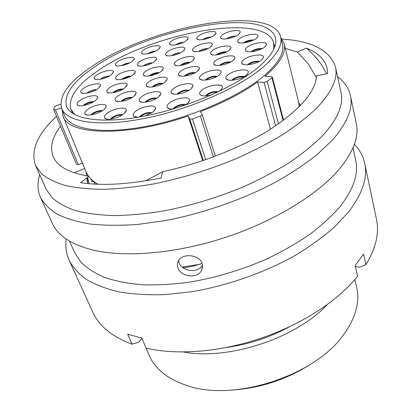 <?xml version="1.0" encoding="UTF-8"?>
<svg xmlns="http://www.w3.org/2000/svg" width="411" height="411" viewBox="0 0 411 411"><rect width="100%" height="100%" fill="white"/><g stroke="black" fill="none" stroke-linecap="round" stroke-linejoin="round"><path stroke-width="0.62" d="M86.885 178.564L87.754 183.563L86.968 178.728M86.459 175.821L86.11 171.998M87.009 179.566L86.803 178.446M87.158 177.609L87.862 183.573M89.151 183.696L87.558 177.454M91.715 181.898L93.086 181.225L95.46 184.138M300.58 105.37L299.511 103.901L300.297 105.663M87.404 181.23L88.565 180.758M197.403 71.247C192.682 75.228 180.444 77.761 178.728 75.146C177.973 74.139 178.569 72.86 180.521 71.309C186.06 66.731 200.193 64.604 199.412 68.524L197.403 71.247M164.939 82.128C160.09 86.089 148.335 88.606 146.588 86.089C145.777 85.036 146.444 83.674 148.587 82.005C154.274 77.443 167.858 75.311 167.179 79.148L164.939 82.128M192.461 60.9C187.858 64.671 176.057 67.152 174.48 64.707C173.786 63.777 174.382 62.58 176.257 61.126C181.616 56.816 195.148 54.673 194.429 58.305L192.461 60.9M229.24 50.229C224.766 54.047 212.364 56.548 210.802 53.985C210.16 53.091 210.684 51.976 212.374 50.625C217.583 46.268 231.814 44.116 230.977 47.871L229.24 50.229M233.099 60.468C228.506 64.491 215.677 67.034 213.982 64.301C213.283 63.34 213.812 62.143 215.564 60.705C220.954 56.091 235.77 53.959 234.876 57.997L233.099 60.468M219.202 74.997C214.434 79.189 201.529 81.763 199.7 78.933C198.919 77.879 199.479 76.569 201.39 74.997C207.016 70.158 222.017 68.051 221.123 72.295L219.202 74.997M190.863 89.007C185.931 93.256 173.344 95.845 171.423 93.045C170.56 91.91 171.187 90.482 173.308 88.755C179.15 83.834 193.828 81.727 193.016 86.007L190.863 89.007M158.441 97.104C153.411 101.281 141.389 103.849 139.478 101.193C138.569 100.032 139.267 98.542 141.574 96.713C147.513 91.869 161.508 89.752 160.809 93.867L158.441 97.104M133.688 96.534C128.674 100.541 117.243 103.069 115.424 100.603C114.53 99.472 115.275 97.998 117.659 96.164C123.547 91.535 136.781 89.403 136.185 93.235L133.688 96.534M124.692 88.067C119.796 91.879 108.792 94.355 107.107 92.049C106.279 90.995 107.03 89.598 109.357 87.851C115.075 83.474 127.718 81.337 127.174 84.892L124.692 88.067M132.948 74.982C128.206 78.629 117.382 81.054 115.825 78.845C115.075 77.879 115.789 76.59 117.967 74.977C123.47 70.815 135.835 68.683 135.291 72.038L132.948 74.982M154.562 61.542C149.969 65.097 139.046 67.507 137.572 65.313C136.894 64.414 137.551 63.222 139.545 61.748C144.847 57.704 157.29 55.572 156.704 58.85L154.562 61.542M182.957 51.318C178.477 54.874 167.195 57.293 165.756 55.038C165.119 54.175 165.715 53.06 167.544 51.683C172.718 47.645 185.561 45.503 184.909 48.832L182.957 51.318M210.458 47.018C206.024 50.666 194.203 53.122 192.728 50.733C192.107 49.875 192.656 48.786 194.377 47.455C199.515 43.309 213.006 41.157 212.261 44.65L210.458 47.018M256.407 38.285C252.087 42.061 239.346 44.568 237.851 41.979C237.265 41.141 237.738 40.108 239.264 38.87C244.293 34.57 258.879 32.402 257.969 36.147L256.407 38.285M264.91 46.88C260.492 50.861 247.232 53.415 245.614 50.635C244.987 49.741 245.449 48.647 247.011 47.342C252.184 42.79 267.463 40.643 266.472 44.676L264.91 46.88M261.848 59.723C257.286 63.916 243.692 66.505 241.925 63.556C241.226 62.585 241.709 61.388 243.369 59.98C248.753 55.151 264.525 53.04 263.487 57.36L261.848 59.723M246.569 75.002C241.817 79.38 228.172 81.989 226.256 78.943C225.475 77.869 225.988 76.554 227.807 75.002C233.443 69.937 249.39 67.861 248.357 72.403L246.569 75.002M211.958 94.73C205.973 96.338 201.991 96.292 200.013 94.581C199.13 93.415 199.705 91.966 201.734 90.245C207.627 85.036 223.353 82.971 222.392 87.62L220.388 90.533L219.387 91.299M173.308 108.951C170.339 109.156 168.366 108.756 167.39 107.739C166.424 106.495 167.072 104.939 169.332 103.058C175.425 97.823 190.612 95.748 189.764 100.351L187.503 103.582L185.217 105.159M137.706 117.294L133.565 116.133C132.548 114.859 133.277 113.225 135.738 111.237C141.934 106.1 156.365 103.998 155.651 108.412L153.144 111.905L145.371 115.892M123.649 113.981C118.435 118.219 106.768 120.813 104.764 118.209C103.752 116.955 104.538 115.316 107.132 113.287C113.313 108.35 126.932 106.223 126.336 110.348L123.649 113.981M103.392 109.994C98.239 114.037 87.117 116.575 85.236 114.166C84.27 112.974 85.098 111.381 87.718 109.393C93.785 104.707 106.675 102.565 106.161 106.382C106.095 107.441 105.17 108.643 103.392 109.994M94.874 100.916C89.839 104.754 79.138 107.235 77.396 104.985C76.503 103.875 77.33 102.375 79.888 100.484C85.765 96.061 98.085 93.924 97.613 97.453C97.551 98.455 96.642 99.606 94.874 100.916M97.982 88.668C93.102 92.326 82.657 94.751 81.054 92.614C80.237 91.591 81.039 90.199 83.459 88.442C89.12 84.255 101.065 82.123 100.608 85.426L97.982 88.668M111.078 74.977C106.357 78.496 96.01 80.875 94.515 78.809C93.78 77.864 94.535 76.585 96.775 74.972C102.226 70.969 113.996 68.848 113.523 71.997L111.078 74.977M131.967 61.542C127.4 64.964 116.981 67.327 115.573 65.282C114.905 64.404 115.599 63.222 117.654 61.742C122.91 57.864 134.726 55.742 134.212 58.809L131.967 61.542M158.153 49.644C153.714 53.024 143.059 55.387 141.708 53.312C141.091 52.485 141.723 51.39 143.603 50.019C148.705 46.196 160.763 44.069 160.203 47.131L158.153 49.644M186.317 40.674C181.97 44.075 170.935 46.453 169.599 44.311C169.019 43.515 169.594 42.472 171.33 41.187C176.324 37.35 188.819 35.207 188.187 38.341L186.317 40.674M214.167 35.305C209.877 38.773 198.333 41.192 196.982 38.932C196.422 38.146 196.946 37.139 198.57 35.906C203.512 31.981 216.607 29.818 215.893 33.096L214.167 35.305M238.601 34.365C234.321 37.966 222.187 40.427 220.779 38.018C220.219 37.216 220.707 36.209 222.259 34.992C227.211 30.912 241.031 28.744 240.219 32.222L238.601 34.365M161.174 71.375C156.457 75.131 145.098 77.597 143.49 75.244C142.751 74.268 143.408 72.999 145.468 71.432C150.96 67.132 163.989 64.995 163.357 68.55L161.174 71.375M126.105 111.237L125.838 111.283M144.03 75.48L143.737 75.465M175.209 65.046L174.937 65.087M273.711 49.253L273.675 42.831C265.152 11.231 149.393 33.389 96.708 71.601C76.456 85.694 67.887 98.316 70.995 109.47L74.776 114.664M56.441 116.431C37.278 134.253 30.327 150.632 35.582 165.566L46.263 189.353L52.274 197.938C58.146 203.07 66.032 207.329 75.943 210.709C86.973 213.499 99.76 215.128 114.304 215.59C129.706 215.333 146.193 213.782 163.758 210.935C190.992 205.644 217.763 197.511 244.062 186.537C260.841 178.929 276.218 170.765 290.181 162.047C303.118 153.169 314.045 144.246 322.964 135.286C337.755 118.871 343.766 104.594 340.986 92.454L335.463 66.972C330.084 50.363 312.288 41.074 282.085 39.091M35.582 165.566L41.419 173.658C47.198 178.456 55.048 182.376 64.969 185.423C76.045 187.884 88.935 189.194 103.629 189.348C119.221 188.793 135.943 186.979 153.796 183.907C181.508 178.282 208.809 169.943 235.693 158.887C252.852 151.253 268.589 143.12 282.902 134.484C296.167 125.72 307.392 116.96 316.573 108.206C331.816 92.213 338.114 78.465 335.463 66.972M39.692 174.721C37.17 182.864 37.447 190.463 40.535 197.516C44.049 203.856 49.69 209.456 57.448 214.326C66.433 218.667 77.463 221.925 90.533 224.087C104.687 225.536 120.387 225.654 137.639 224.437L164.868 220.686C202.551 213.566 242.269 199.746 275.231 182.34C291.075 173.401 305.034 164.153 317.107 154.598L332.129 140.362C347.182 123.243 353.285 108.329 350.439 95.624C348.739 88.113 344.454 81.835 337.59 76.78M40.535 197.516L52.243 223.204C57.735 235.626 71.38 244.591 93.184 250.104C125.473 257.728 175.841 253.608 224.915 237.568C273.973 221.483 317.174 194.973 338.875 169.656L339.265 169.193C353.542 151.818 359.209 136.503 356.26 123.249L350.439 95.624M69.49 241.098L74.648 252.58L81.09 262.352C87.153 268.301 95.111 273.372 104.954 277.574C115.845 281.175 128.345 283.58 142.447 284.792C157.336 285.255 173.17 284.35 189.964 282.095C215.934 277.62 241.314 270.022 266.092 259.29C281.879 251.773 296.305 243.574 309.37 234.686C321.443 225.562 331.6 216.273 339.846 206.825C353.481 189.43 358.752 173.884 355.659 160.187L352.992 147.883M66.192 239.007C65.2 246.528 66.207 253.664 69.212 260.42C73.071 267.576 78.938 274.009 86.808 279.727C95.83 284.921 106.742 289.01 119.55 291.995C133.344 294.25 148.541 295.124 165.135 294.61L191.197 291.805C227.139 285.825 264.638 272.652 295.566 255.205C310.413 246.189 323.452 236.731 334.688 226.826L348.605 211.901C362.481 193.781 367.845 177.573 364.685 163.27C363.098 156.057 359.671 149.712 354.405 144.246M142.031 338.577L138.635 342.26L132.044 344.192L127.687 334.184L141.826 338.083L146.126 348.209C165.967 352.612 188.654 353.044 214.188 349.509C244.699 344.937 273.592 335.438 300.862 321.012C325.229 307.736 344.156 292.827 357.657 276.274L355.145 265.588L363.565 254.065L365.97 264.684C375.952 248.033 379.44 232.842 376.445 219.114L364.685 163.27M177.927 267.849C180.814 277.225 198.236 279.069 201.77 269.899L202.536 266.729L202.037 263.456C199.371 254.445 182.32 252.924 178.379 260.893C177.192 263.076 177.043 265.393 177.927 267.849M178.528 260.646L179.006 262.531C181.719 271.435 198.02 273.752 202.222 265.352M285.321 48.416L297.266 51.971L308.497 64.157L316.321 77.556M182.987 267.71C189.466 267.171 195.806 265.722 202.007 263.369M297.266 51.971L306.375 48.113C317.888 52.577 324.808 59.333 327.146 68.375L327.67 73.528L316.444 75.891C315.602 91.437 300.667 108.956 271.645 128.448C242.675 147.076 201.359 163.455 162.746 171.664L145.674 180.819M202.731 160.691L188.125 116.015L189.738 118.969L192.451 119.02L201.76 115.414L202.186 114.592L200.424 111.607C223.399 102.74 242.464 92.865 257.62 81.989L264.006 82.359L267.196 81.424L271.984 77.679L272.308 77.042L271.378 76.616L265.003 76.287C279.983 63.407 286.364 52.526 284.145 43.643L298.658 102.324L299.218 106.757M146.152 348.215L149.121 355.196C155.024 369.099 167.837 379.281 187.565 385.739C234.491 402.081 315.72 375.371 343.791 334.374L345.877 331.451C356.322 315.55 359.897 300.729 356.609 286.981L354.857 279.598M259.259 66.459C236.551 86.228 188.587 107.399 145.515 115.866C102.37 124.394 71.535 119.406 66.623 106.5C63.474 95.105 72.398 82.19 93.4 67.748C147.79 28.76 266.672 5.728 275.427 37.848C277.404 45.621 272.015 55.156 259.259 66.459M90.086 67.774C147.138 27.069 271.275 2.949 280.626 36.692C282.665 44.763 277.101 54.673 263.939 66.423C240.312 87.153 189.944 109.485 144.641 118.409C99.262 127.41 66.926 122.149 61.753 108.653C58.429 96.6 67.872 82.971 90.086 67.774M280.626 36.692L282.444 44.013C284.525 52.238 279.033 62.282 265.979 74.134C242.552 95.049 192.507 117.376 147.405 126.131C102.226 134.952 69.921 129.383 64.635 115.625L61.753 108.653M280.826 37.488L284.145 43.643M270.459 129.203L257.62 81.989M98.183 184.251C94.052 182.032 90.872 179.437 88.648 176.468M88.416 176.155L86.187 172.178L63.047 116.334L62.066 109.413M188.125 116.015C125.92 137.423 68.324 135.116 63.047 116.334M311.492 363.668C286.94 379.481 260.091 388.308 230.946 390.152M327.51 304.325C296.49 338.243 227.93 360.786 182.833 351.893M289.966 326.514C270.017 337.452 248.768 344.439 226.22 347.47M200.09 264.263L182.212 267.073M82.498 163.28L78.208 164.487L76.513 164.333L53.666 109.804L55.387 109.86L78.208 164.487M60.787 104.296L56.759 105.463L54.555 106.814L53.666 109.804M61.537 108.083L55.387 109.86M74.15 172.779L84.625 168.407M162.746 171.664L160.958 177.999C128.936 184.426 102.164 185.978 80.643 182.654L88.951 176.237C69.238 172.933 57.319 166.409 53.183 156.678C49.664 147.508 52.115 137.351 60.535 126.203M69.212 260.42L92.881 312.345C99.025 326.093 112.08 336.707 132.044 344.192M365.97 264.684L359.404 267.217L355.371 266.554M306.375 48.113C315.145 55.521 321.859 64.07 326.529 73.769M184.39 76.122L185.207 75.331C188.68 73.096 192.06 72.192 195.353 72.613M194.634 73.004C191.408 72.932 188.361 73.852 185.5 75.773L185.202 76.025M152.281 86.978L153.257 86.038C156.709 83.829 160.023 82.914 163.203 83.294M162.494 83.695C159.381 83.654 156.401 84.584 153.555 86.474L153.092 86.865M180.152 65.549L180.773 65C183.928 62.975 187.097 62.076 190.283 62.297M189.466 62.724C186.409 62.816 183.609 63.715 181.061 65.421M216.453 54.93L216.931 54.509C220.132 52.438 223.404 51.539 226.738 51.817M225.916 52.233C222.824 52.269 219.972 53.132 217.362 54.817M219.623 65.38L220.291 64.738C223.805 62.462 227.278 61.563 230.71 62.035M229.98 62.421C226.61 62.297 223.476 63.217 220.579 65.179L220.435 65.298M205.356 80.078L206.245 79.153C210.026 76.708 213.633 75.809 217.065 76.451M216.407 76.816C212.99 76.544 209.702 77.474 206.543 79.606L206.096 80.006M177.12 94.15L178.21 92.984C182.094 90.471 185.71 89.567 189.06 90.261M188.444 90.62C185.094 90.307 181.785 91.247 178.518 93.441L177.829 94.078M145.206 102.18L146.414 100.916C150.2 98.481 153.704 97.561 156.925 98.152M156.303 98.527C153.087 98.306 149.897 99.251 146.727 101.368L145.936 102.092M121.173 101.43L122.365 100.258C125.889 98.008 129.203 97.083 132.301 97.479M131.623 97.88C128.576 97.828 125.591 98.768 122.673 100.7L121.959 101.311M112.861 92.737L113.898 91.802C117.114 89.757 120.223 88.838 123.223 89.043M122.452 89.48C119.565 89.593 116.811 90.507 114.196 92.228L113.739 92.593M121.579 79.462L122.37 78.794C125.329 76.919 128.278 76.02 131.222 76.086M130.359 76.554L126.347 77.376L122.555 79.287M143.326 65.924L143.871 65.477C146.686 63.695 149.573 62.806 152.527 62.811M151.587 63.294L144.369 65.734M171.479 55.711L171.875 55.398C174.685 53.6 177.614 52.716 180.65 52.742M179.694 53.214L172.533 55.536M198.421 51.529L198.79 51.221C201.739 49.325 204.801 48.436 207.987 48.555M207.077 49.001L199.417 51.385M243.518 42.955L243.8 42.708C246.919 40.679 250.191 39.785 253.602 40.031M252.729 40.448L248.444 41.074L244.468 42.842M251.255 51.755L251.712 51.324C255.144 49.089 258.632 48.195 262.172 48.642M261.396 49.022C258.031 48.924 254.938 49.808 252.107 51.673M247.566 64.799L248.234 64.116C251.994 61.665 255.673 60.777 259.269 61.439M258.586 61.799C255.005 61.511 251.655 62.436 248.527 64.568L248.331 64.738M231.927 80.248L232.806 79.266C236.849 76.641 240.661 75.752 244.237 76.61M243.625 76.949C240.024 76.492 236.515 77.422 233.109 79.734L232.621 80.202M205.731 95.886L206.815 94.607C210.843 91.956 214.645 91.037 218.21 91.859M217.506 92.192C213.925 91.817 210.468 92.778 207.129 95.08L206.379 95.835M173.154 108.961L174.418 107.456C178.672 104.707 182.489 103.808 185.864 104.764M185.32 105.098C181.883 104.553 178.359 105.499 174.742 107.929L173.889 108.776M139.473 116.991L140.762 115.604C144.888 112.943 148.577 112.028 151.829 112.85M151.274 113.205C147.986 112.773 144.585 113.729 141.086 116.072L140.243 116.858M110.574 119.128L112.028 117.567C115.907 115.075 119.416 114.14 122.55 114.761M121.954 115.137C118.815 114.895 115.614 115.856 112.347 118.024L111.278 119.031M91.057 114.921L92.449 113.539C96.02 111.263 99.323 110.323 102.349 110.713M101.687 111.124C98.707 111.073 95.732 112.028 92.763 113.981L91.833 114.797M83.217 105.606L84.45 104.481C87.702 102.421 90.795 101.491 93.723 101.687M92.978 102.128C90.148 102.247 87.409 103.171 84.753 104.908L84.08 105.447M86.875 93.138L87.867 92.295C90.841 90.425 93.754 89.511 96.606 89.557M95.758 90.04L87.841 92.953M100.346 79.277L101.065 78.701C103.813 76.975 106.593 76.081 109.403 76.03M108.442 76.538L101.414 79.061M121.399 65.739L125.201 63.715L129.974 62.765M128.926 63.294L122.555 65.503M147.528 53.81L151.71 51.755L155.861 51.021M154.757 51.56L148.736 53.569M175.394 44.881L179.515 42.898L183.789 42.189M182.679 42.708L176.596 44.66M202.736 39.62L202.839 39.538C205.51 37.822 208.387 36.954 211.47 36.923M210.411 37.416L203.887 39.43M226.487 38.84L226.641 38.711C229.502 36.862 232.559 35.978 235.811 36.065M234.84 36.517L227.545 38.691M97.422 98.214L97.145 98.373M149.193 75.999L149.969 75.316C153.103 73.312 156.211 72.408 159.293 72.593M158.482 73.03L154.212 73.795L150.102 75.855M213.391 156.925L200.414 116.159M283.107 120.557L271.912 77.741M229.924 49.623L230.967 47.897M160.619 94.612L160.341 94.715M203.296 160.501L189.738 118.969M202.202 114.679L215.354 156.19L202.186 114.592M192.451 119.02L205.654 159.694M275.642 125.828L264.006 82.359M267.196 81.424L278.463 123.896M262.968 58.177L263.297 57.982M246.759 51.385L247.098 51.375M115.815 100.926L116.292 100.957M155.004 109.562L155.348 109.429M160.372 94.653L160.634 94.571M86.849 177.85L87.82 183.573M299.521 103.942L298.761 102.75M87.271 175.045L87.589 174.916M180.783 76.076L178.728 75.146M148.669 86.993L146.588 86.089M176.298 65.549L174.48 64.707M212.621 54.863L210.802 53.985M216.022 65.277L213.982 64.301M201.965 79.975L199.7 78.933M173.822 94.093L171.423 93.045M141.841 102.18L139.478 101.193M117.613 101.496L115.424 100.603M109.064 92.855L107.107 92.049M117.582 79.595L115.825 78.845M139.206 66.037L137.572 65.313M167.354 55.778L165.756 55.038M194.393 51.529L192.728 50.733M239.587 42.852L237.851 41.979M247.556 51.606L245.614 50.635M244.113 64.63L241.925 63.556M228.696 80.094L226.256 78.943M202.644 95.763L200.013 94.581M170.113 108.894L167.39 107.739M136.241 117.207L133.565 116.133M107.276 119.185L104.764 118.209M87.517 115.039L85.236 114.166M79.431 105.776L77.396 104.985M82.863 93.338L81.054 92.614M96.153 79.493L94.515 78.809M117.089 65.94L115.573 65.282M143.156 53.975L141.708 53.312M171.038 44.994L169.599 44.311M198.467 39.656L196.982 38.932M222.361 38.804L220.779 38.018M145.34 76.056L143.49 75.244M273.675 42.831L274.702 46.89M202.489 265.424L201.775 269.893M221.688 85.75C221.195 85.349 220.075 85.072 218.328 84.923M90.985 179.114L92.064 181.729M283.575 120.207L272.308 77.042M53.625 157.624L53.209 156.668M70.995 109.47L72.572 113.349M162.386 70.312L163.357 68.55M239.289 33.764L240.219 32.222M215.051 34.534L215.893 33.096M187.401 39.739L188.187 38.341M159.447 48.529L160.203 47.131M133.457 60.258L134.212 58.809M112.727 73.548L113.523 71.997M99.745 87.132L100.608 85.426M96.647 99.354L97.613 97.453M105.062 108.509L106.161 106.382M125.083 112.691L126.336 110.348M154.248 110.908L155.651 108.412M188.264 102.899L189.764 100.351M220.871 90.096L222.392 87.62M246.898 74.71L248.357 72.403M262.151 59.451L263.487 57.36M265.285 46.546L266.472 44.676M256.921 37.833L257.969 36.147M211.321 46.258L212.261 44.65M184.041 50.373L184.909 48.832M155.856 60.412L156.704 58.85M134.407 73.708L135.291 72.038M126.203 86.742L127.174 84.892M135.08 95.295L136.185 93.235M159.571 96.092L160.809 93.867M191.69 88.267L193.016 86.007M219.823 74.442L221.123 72.295M233.679 59.949L234.876 57.997M193.427 60.052L194.429 58.305M166.075 81.121L167.179 79.148M198.272 70.481L199.412 68.524"/></g></svg>
